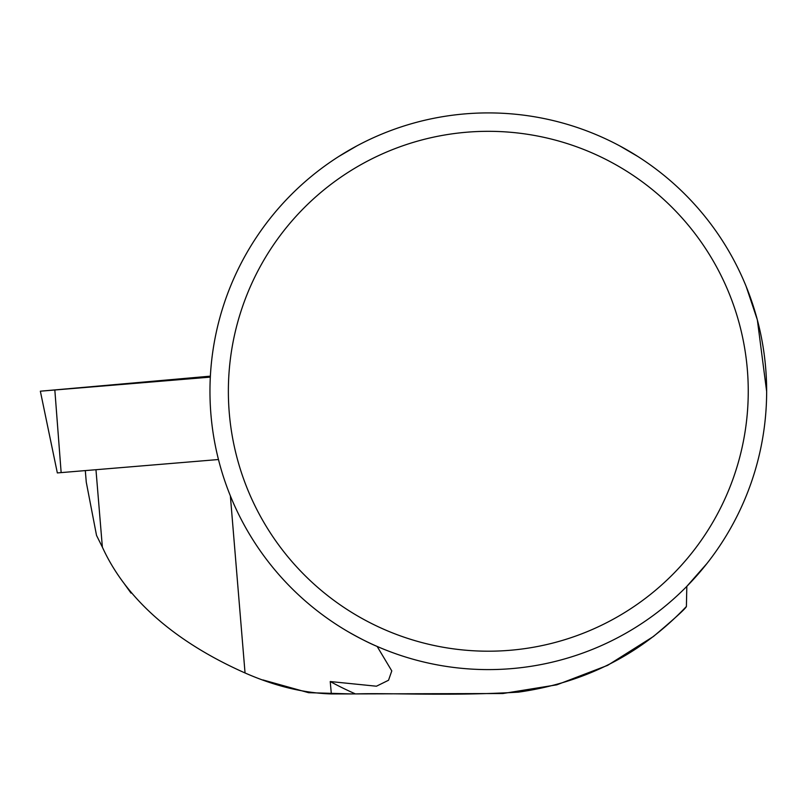 <?xml version="1.0" encoding="UTF-8"?>
<svg xmlns="http://www.w3.org/2000/svg" width="807" height="807" viewBox="0 0 807 807"><rect width="100%" height="100%" fill="white"/><g stroke="black" fill="none" stroke-linecap="round" stroke-linejoin="round"><path stroke-width="1.21" d="M95.962 469.724L102.368 547.136L96.527 535.404L86.268 482.162L85.31 470.612M347.615 631.427C359.64 638.266 369.485 643.27 377.141 646.437L391.788 670.91L388.53 680.251L376.435 686.212L330.234 681.542A32151.677 139.167 -94.7 0 1 331.344 693.929C303.704 693.112 274.935 686.132 245.046 672.967C186.699 647.113 129.534 606.864 102.368 547.136M748.25 391.254A259.945 259.945 0 0 1 358.338 616.377A259.945 259.945 0 0 1 358.338 166.141A259.945 259.945 0 0 1 748.25 391.254M766.65 391.254A278.344 278.344 0 0 0 488.306 112.909A278.344 278.344 0 0 0 209.961 391.254A278.344 278.344 0 0 0 488.306 669.598A278.344 278.344 0 0 0 766.65 391.254M766.62 391.254L757.349 319.895M757.279 319.643L746.152 286.414M619.867 145.966L637.701 156.407M338.91 156.407L356.744 145.966M262.931 679.938L308.577 692.688L351.448 693.919L502.912 693.526L556.84 684.82L607.671 665.341L653.438 636.481C674.803 618.424 685.789 608.428 686.404 606.491L686.818 586.366L707.063 563.367M131.027 593.115L124.5 584.026M686.404 606.491C641.111 654.164 585.095 682.722 518.356 692.154C449.691 696.199 392.464 692.809 355.463 693.919L331.344 693.929M330.234 681.542A330.527 330.527 0 0 0 355.463 693.919M218.465 459.526L57.337 472.922L40.35 391.193L210.324 377.121L210.375 376.153L40.35 391.193M210.365 376.355L167.18 380.208L210.334 376.899M245.046 672.967L230.368 495.861M54.836 390.053L61.15 472.62"/></g></svg>
